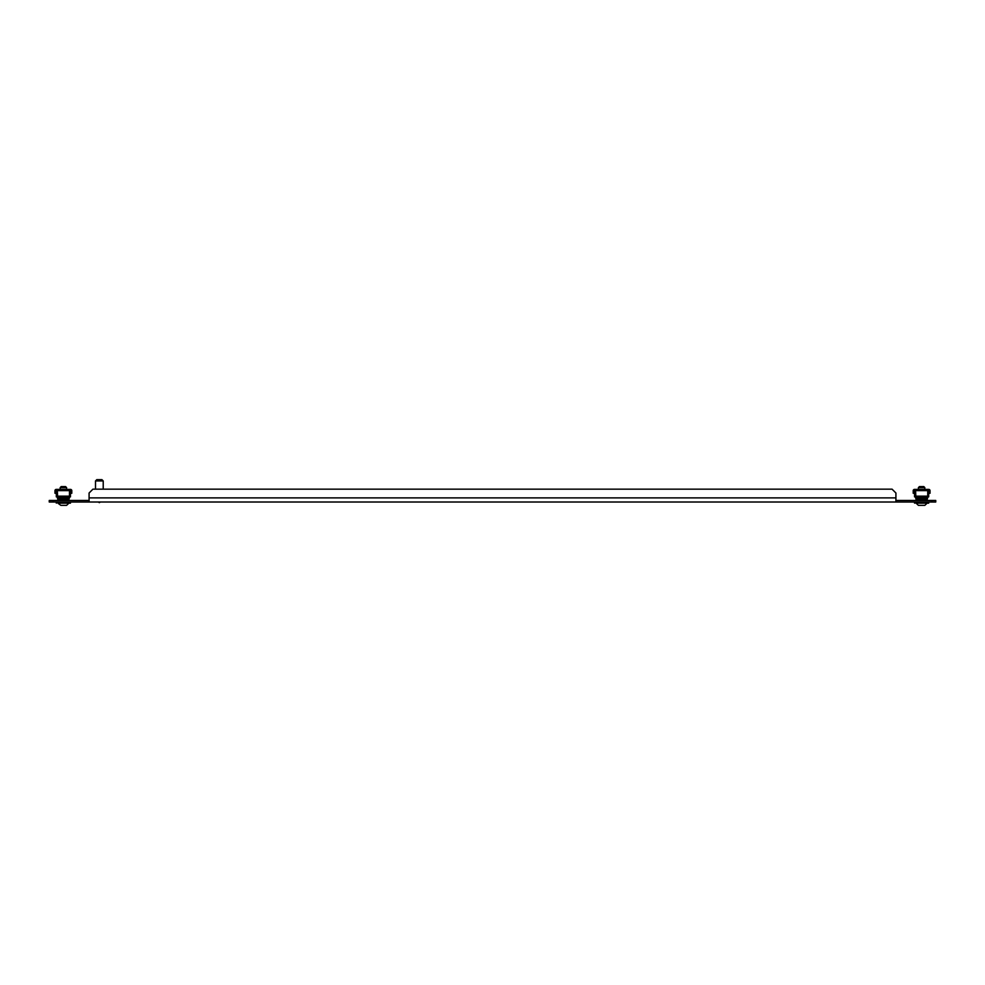 <?xml version="1.0" encoding="UTF-8"?>
<svg xmlns="http://www.w3.org/2000/svg" width="985" height="985" viewBox="0 0 985 985"><rect width="100%" height="100%" fill="white"/><g stroke="black" fill="none" stroke-linecap="round" stroke-linejoin="round"><path stroke-width="1.48" d="M931.896 502.005L931.896 500.466L935.75 500.466L935.75 502.005L49.25 502.005L49.25 500.466L53.104 500.466L53.104 502.005M931.896 500.466L895.919 500.466M89.081 500.466L53.104 500.466M89.081 502.005L89.081 493.017L92.935 489.163L892.065 489.163L895.919 493.017L895.919 502.005M95.508 480.939L96.789 479.658L101.923 479.658L103.216 480.939L95.508 480.939L95.508 489.163M57.278 489.41L57.733 499.186L69.036 499.186L69.479 497.499L57.278 497.499L69.479 497.499L69.479 489.41L56.256 489.41A1.28 1.28 0 0 0 54.963 490.69L54.963 493.263L55.616 493.263L55.616 490.69A0.64 0.64 0 0 1 56.256 490.05L57.278 490.05M69.479 489.41L70.514 489.41A1.28 1.28 0 0 1 71.794 490.69L71.794 493.263L71.154 493.263L71.154 490.69A0.64 0.64 0 0 0 70.514 490.05L69.479 490.05M58.25 500.466L57.733 499.186L58.25 500.466M69.036 499.186L68.507 500.466L69.036 499.186M58.484 500.466L58.484 499.826L68.273 499.826L68.273 500.466M69.479 496.859L70.452 496.859L70.452 490.05M57.278 496.859L56.317 496.859L56.317 490.05M60.171 487.612L61.193 486.59L65.564 486.59L66.598 487.612L60.171 487.612L60.171 489.41M60.861 505.342L57.856 503.163L70.452 503.163L68.913 503.163L66.598 505.342L61.439 505.342M63.508 505.342L65.81 505.342M57.856 503.163L58.829 503.163M915.521 489.41L915.964 499.186L927.267 499.186L927.722 497.499L915.521 497.499L927.722 497.499L927.722 489.41L914.486 489.41A1.28 1.28 0 0 0 913.206 490.69L913.206 493.263L913.846 493.263L913.846 490.69A0.64 0.64 0 0 1 914.486 490.05L915.521 490.05M927.722 489.41L928.744 489.41A1.28 1.28 0 0 1 930.037 490.69L930.037 493.263L929.384 493.263L929.384 490.69A0.64 0.64 0 0 0 928.744 490.05L927.722 490.05M916.493 500.466L915.964 499.186L916.493 500.466M927.267 499.186L926.75 500.466L927.267 499.186M916.727 500.466L916.727 499.826L926.516 499.826L926.516 500.466M927.722 496.859L928.683 496.859L928.683 490.05M915.521 496.859L914.548 496.859L914.548 490.05M918.402 487.612L919.436 486.59L923.807 486.59L924.829 487.612L918.402 487.612L918.402 489.41M915.804 503.163L928.683 503.163L915.804 503.163M916.087 503.163L918.402 505.342L924.829 505.342L927.144 503.163M919.707 505.342L919.091 505.342M921.738 505.342L923.524 505.342M895.919 497.893L89.081 497.893M57.278 496.144L69.479 496.144M57.278 490.629L69.479 490.629M57.45 498.139L69.307 498.139M915.521 496.144L927.722 496.144M915.521 490.629L927.722 490.629M915.693 498.139L927.55 498.139M100.421 502.005L99.362 502.645L98.291 502.005M103.216 480.939L103.216 489.163M66.598 489.41L66.598 487.612M70.452 503.163L70.452 502.005M56.317 502.005L56.317 503.163M924.829 489.41L924.829 487.612M928.683 503.163L928.683 502.005M914.548 502.005L914.548 503.163"/></g></svg>

